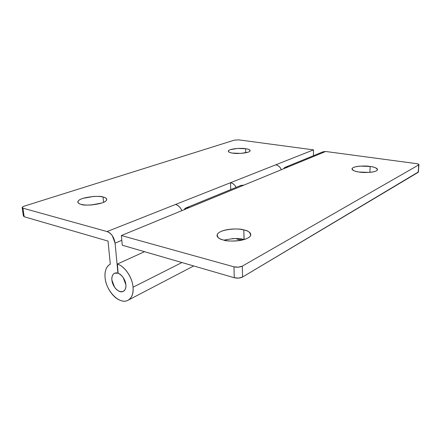 <?xml version="1.0" encoding="UTF-8"?>
<svg xmlns="http://www.w3.org/2000/svg" width="441" height="441" viewBox="0 0 441 441"><rect width="100%" height="100%" fill="white"/><g stroke="black" fill="none" stroke-linecap="round" stroke-linejoin="round"><path stroke-width="0.66" d="M369.894 172.337L370.159 166.466C374.299 166.88 376.719 168.01 377.419 169.862C376.195 172.751 362.535 172.905 359.09 172.023L368.974 172.409C372.347 172.183 374.789 171.676 376.289 170.893C377.772 170.11 377.904 169.283 376.686 168.423C375.462 167.563 373.29 166.913 370.159 166.466L360.595 166.114C357.342 166.323 354.939 166.803 353.379 167.547C351.819 168.297 351.582 169.112 352.662 169.983C353.765 170.86 355.904 171.538 359.09 172.023C354.999 171.571 352.668 170.446 352.089 168.655C353.379 165.794 366.703 165.629 370.159 166.466L369.894 172.337M244.121 239.546L243.801 229.899C248.217 230.615 250.471 232.484 250.565 235.505C248.074 241.315 227.341 242.021 223.593 240.047C227.369 240.99 231.619 241.277 236.354 240.913C241.084 240.538 244.827 239.628 247.594 238.184C250.328 236.74 251.304 235.213 250.521 233.598C249.733 231.994 247.495 230.759 243.801 229.899C240.125 229.044 236.045 228.785 231.569 229.122C227.087 229.463 223.438 230.307 220.621 231.657C217.793 233.019 216.647 234.518 217.17 236.155C217.711 237.798 219.855 239.099 223.593 240.047C219.309 239.248 217.198 237.401 217.259 234.507C219.91 228.758 239.981 228.063 243.801 229.899L244.027 239.524C239.656 238.063 232.969 238.267 223.967 240.136M240.935 185.407L243.834 185.154L121.369 235.538L189.365 207.562C187.419 207.138 185.815 207.623 184.553 209.023L183.969 209.784L186.367 207.755L189.365 207.562L325.673 151.489L416.425 163.628L418.608 164.217L418.663 164.951L242.296 266.138L238.388 267.18L233.956 266.833L121.369 235.538L122.256 245.218L234.276 277.725L233.956 266.833L121.369 235.538L122.256 245.218L234.276 277.725L238.686 278.089L242.567 277.02L418.41 171.929M231.856 238.702C236.31 238.361 240.367 238.631 244.027 239.524M240.439 185.617L243.834 185.154L288.453 166.803C286.672 166.527 285.162 167.012 283.916 168.242L285.669 167.095L288.453 166.803L325.673 151.489L416.425 163.628C418.112 163.876 418.944 164.228 418.928 164.675L418.14 172.365L242.567 277.02L242.296 266.138L418.663 164.951L418.404 172.084M322.999 151.809L325.673 151.489L322.536 151.996M192.309 266.689L193.715 265.956L192.309 266.689M234.276 277.725C237.385 278.436 240.152 278.199 242.567 277.02L242.296 266.138C239.865 267.285 237.082 267.516 233.956 266.833L234.276 277.725M245.709 152.801L245.62 148.716C248.355 148.981 249.849 149.714 250.097 150.916C249.005 153.413 235.152 153.942 232.661 153.104L240.891 153.38L248.112 152.178C249.876 151.561 250.505 150.916 250.003 150.238C249.496 149.565 248.035 149.058 245.62 148.716L237.611 148.457L230.511 149.609C228.708 150.205 228.003 150.844 228.399 151.528C228.802 152.211 230.224 152.735 232.661 153.104C229.982 152.818 228.548 152.09 228.361 150.921C229.518 148.441 243.096 147.917 245.62 148.716L245.709 152.801M103.563 202.342L103.034 197.011C105.57 197.436 106.75 198.461 106.568 200.098C104.627 204.58 83.393 206.162 81.287 204.381C83.933 205.037 87.29 205.23 91.364 204.955L101.976 202.965C104.958 201.923 106.535 200.82 106.711 199.663C106.882 198.505 105.653 197.623 103.034 197.011C100.416 196.405 97.169 196.228 93.283 196.493L82.952 198.362C79.942 199.354 78.255 200.44 77.892 201.614C77.539 202.794 78.669 203.714 81.287 204.381C78.851 203.924 77.754 202.91 78.002 201.333C80.102 196.862 100.818 195.335 103.034 197.011L103.563 202.342M181.94 262.538L133.061 287.218C133.463 293.915 131.672 298.314 127.692 300.426C119.522 304.792 106.072 291.021 105.085 277.714C104.545 270.972 106.287 266.463 110.316 264.176L108.028 241.089L110.316 264.176C108.348 265.146 106.898 266.844 105.972 269.264C105.052 271.684 104.754 274.5 105.085 277.714C105.603 282.664 107.35 287.345 110.338 291.755C113.326 296.17 116.733 299.075 120.547 300.47C124.379 301.865 127.532 301.291 130.001 298.755C132.476 296.187 133.496 292.339 133.061 287.218L181.94 262.538M118.122 273.249C122.344 275.322 124.93 279.164 125.878 284.776C126.253 287.73 125.349 289.952 123.166 291.44C117.78 292.83 112.731 286.793 111.893 280.024C111.683 276.463 112.62 274.197 114.699 273.216L117.945 273.194L115.073 243.134L121.804 240.312L115.073 243.134L117.945 273.194C116.011 272.566 114.451 272.918 113.276 274.258C112.108 275.603 111.645 277.521 111.893 280.024L114.539 287.113C116.055 289.34 117.769 290.79 119.687 291.473C121.611 292.146 123.182 291.837 124.395 290.542C125.613 289.241 126.104 287.317 125.878 284.776L123.26 277.648C121.749 275.41 120.035 273.944 118.122 273.249L117.411 264.027L118.122 273.249M243.961 239.507C241.392 240.196 238.73 239.882 235.974 238.575M23.356 215.825L24.178 216.757L22.943 208.174L22.116 207.287L24.029 206.201L234.38 140.133L238.818 139.88L313.523 149.868L107.08 231.564L22.943 208.174L22.122 207.276L24.029 206.201L234.38 140.133L238.818 139.88L313.523 149.868L275.724 164.824C277.461 165.094 278.949 166.036 280.195 167.652L281.391 169.708C280.129 166.963 278.249 165.331 275.724 164.824L230.527 182.712C232.876 183.23 234.755 184.779 236.167 187.364M22.193 207.821L23.351 215.836L24.178 216.757L108.028 241.089L24.178 216.757L22.943 208.174L107.08 231.564C109.021 232.104 110.774 233.504 112.345 235.77L115.073 243.134C114.076 237.197 111.413 233.339 107.08 231.564L230.527 182.712L230.731 189.591L230.527 182.712C232.335 183.048 233.912 184.106 235.251 185.893L236.178 187.359M92.246 204.889L93.178 204.795M144.543 251.684L117.411 264.027C124.836 266.386 132.377 277.488 133.061 287.218C132.614 282.168 130.856 277.367 127.796 272.825C124.72 268.299 121.258 265.366 117.411 264.027L144.543 251.684M313.523 149.868L313.441 155.723L313.523 149.868M93.095 204.806L92.478 204.867M181.907 210.633C180.386 207.281 178.252 205.23 175.507 204.486C177.392 204.905 179.057 206.112 180.501 208.108L181.929 210.622M111.893 280.024C111.634 276.187 112.764 273.85 115.283 273.023C119.368 271.755 125.47 278.469 125.878 284.776C126.093 288.546 124.985 290.84 122.554 291.661C118.42 292.989 112.35 286.314 111.893 280.024C111.645 277.521 112.108 275.603 113.276 274.258C114.451 272.918 116.011 272.566 117.945 273.194C119.886 273.828 121.633 275.283 123.193 277.549L125.878 284.776C126.104 287.317 125.613 289.241 124.395 290.542C123.182 291.837 121.611 292.146 119.687 291.473C117.769 290.79 116.055 289.34 114.539 287.113L111.893 280.024M241.023 185.374L186.808 207.579M217.259 234.507L217.336 236.547M352.089 168.655L352.067 169.283M286.082 166.924L323.082 151.776M418.399 172.1L418.922 164.719M192.899 266.381L128.552 299.979M78.002 201.333L78.173 202.849M228.361 150.921L228.377 151.489"/></g></svg>
